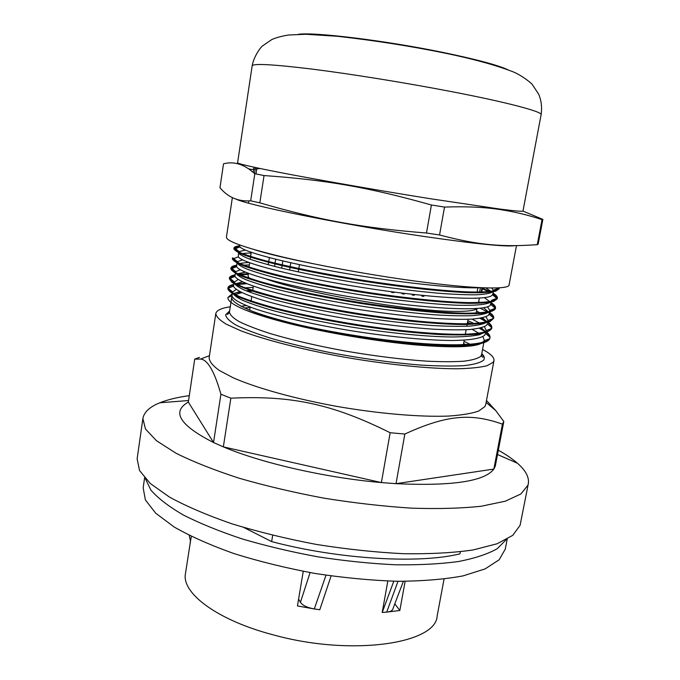 <?xml version="1.0" encoding="UTF-8"?>
<svg xmlns="http://www.w3.org/2000/svg" width="680" height="680" viewBox="0 0 680 680"><rect width="100%" height="100%" fill="white"/><g stroke="black" fill="none" stroke-linecap="round" stroke-linejoin="round"><path stroke-width="1.02" d="M252.722 290.479L246.118 290.802M239.725 291.567L232.951 293.99M231.99 295.519L231.965 295.868C232.73 299.268 240.899 303.875 256.207 309.204C278.307 316.455 313.115 324.479 351.058 330.718C389.079 336.762 426.199 340.34 451.724 340.493C469.727 340.306 480.93 338.453 484.644 335.24M484.483 326.68L486.089 330.403L485.265 331.933L479.536 334.721C473.05 336.09 463.845 336.846 451.919 336.982C426.071 336.71 388.442 332.988 350.132 326.842C320.969 321.912 295.46 316.548 273.606 310.743C260.508 307.003 250.087 303.484 242.335 300.195C236.206 297.109 232.925 294.449 232.483 292.23L236.121 289.374M243.491 287.938L253.206 287.376M472.107 329.324L479.859 333.846M482.894 336.566L484.271 340.238L483.718 341.496L477.717 344.497C471.257 345.78 462.085 346.434 450.202 346.46C424.413 345.933 386.92 341.861 348.712 335.24C310.641 328.414 275.944 319.778 254.362 311.993C239.411 306.264 231.838 301.317 231.667 297.619L232.084 296.565M234.209 294.831L241.884 292.638M484.662 335.231L485.477 333.684M485.265 331.933L481.431 327.769M475.396 324.148L467.806 320.654M242.428 281.851L234.71 284.002M485.996 316.752L487.934 320.458L487.118 321.98C484.347 323.892 478.72 325.261 470.245 326.077C460.198 326.545 447.704 326.366 432.76 325.541C408.298 323.774 381.37 320.56 351.968 315.92C322.771 311.006 297.211 305.719 275.289 300.058C262.174 296.429 251.71 293.037 243.916 289.875C237.745 286.926 234.447 284.41 234.005 282.327L233.503 286.161C234.676 289.468 243.083 293.734 258.723 298.962C281.07 305.975 316.038 313.795 353.846 319.966C382.857 324.479 409.334 327.548 433.262 329.188C447.899 329.927 460.131 330.038 469.956 329.511C478.236 328.635 483.752 327.233 486.514 325.303L487.313 323.85L491.835 327.743L488.248 331.075C483.004 332.792 474.759 333.863 463.505 334.296C438.617 334.585 400.078 331.194 359.219 324.981C327.981 319.966 300.177 314.381 275.8 308.227C261.171 304.249 249.348 300.492 240.338 296.956C233.104 293.632 228.973 290.768 227.936 288.354L227.945 287.87C228.191 286.39 230.103 285.243 233.674 284.435M234.005 282.327L238.153 279.539M247.291 278.281L249.483 278.162M472.013 319.124L480.683 323.68M487.024 322.082L482.57 317.781M245.463 272.161L236.691 273.947M235.025 275.536L235.05 276.411C236.649 279.548 245.386 283.645 261.273 288.685C283.959 295.469 318.988 303.084 356.685 309.188C385.585 313.65 411.901 316.752 435.642 318.495C450.135 319.311 462.256 319.524 472.013 319.124C480.19 318.385 485.639 317.118 488.367 315.333L489.192 313.752M487.458 306.799L489.796 310.361L488.988 312.01C486.217 313.769 480.607 314.993 472.158 315.681C462.128 316.022 449.633 315.724 434.673 314.798C410.21 312.894 383.256 309.621 353.812 304.971C324.572 300.075 298.962 294.865 276.981 289.357C263.84 285.829 253.343 282.548 245.497 279.523C239.317 276.718 235.994 274.337 235.509 272.399L235.815 271.694L240.329 269.714M476.519 311.024L481.279 313.454M488.792 312.188L483.565 307.751M248.965 262.514C244.332 262.709 240.958 263.168 238.841 263.908M492.906 293.811L497.267 298.188L491.64 300.254L490.85 302.005C487.144 304.504 475.975 305.685 457.7 305.235C431.851 304.274 394.153 300.126 355.657 293.99C326.366 289.102 300.704 283.985 278.681 278.622C265.498 275.196 254.966 272.043 247.087 269.144C240.899 266.475 237.532 264.248 237.005 262.454L236.657 266.653C238.595 273.037 292.425 287.784 359.72 298.401C426.98 309.069 484.662 311.746 490.212 305.337M237.005 262.454L237.439 261.655L242.718 259.896M478.669 301.775L481.576 303.161M490.229 305.328L491.614 300.764M490.492 302.209L484.347 297.644M250.826 252.994C245.472 253.096 241.757 253.547 239.683 254.346M238.535 252.475L238.315 256.802C241.162 262.795 295.596 277.049 362.593 287.555C429.615 298.12 486.591 301.18 492.099 295.324L492.847 294.142L493.467 290.827L492.83 291.865M492.702 291.975C489.991 293.454 484.423 294.398 476.008 294.805C465.97 294.882 453.483 294.355 438.549 293.233C414.043 291.048 387.03 287.623 357.51 282.974C328.159 278.111 302.455 273.071 280.381 267.852C267.147 264.537 256.581 261.494 248.693 258.74C242.454 256.207 239.071 254.116 238.527 252.475L239.122 251.625L245.412 250.096M491.98 292L485.775 287.903M239.564 245.684L239.98 246.891C243.703 251.829 284.58 262.786 341.003 272.637C397.332 282.498 457.164 288.889 481.023 287.716M312.001 263.466C286.458 258.349 267.3 253.768 254.524 249.722M491.827 288.005L493.467 290.827M482.554 349.435C490.586 353.659 494.394 357.399 493.977 360.655L493.221 362.253L487.177 365.687C480.233 367.438 470.271 368.466 457.274 368.781C429.021 368.773 387.558 364.607 345.168 357.289C302.914 349.699 264.426 339.796 240.652 330.692L226.338 324.216C219.7 320.195 216.18 316.659 215.798 313.599C216.469 310.394 221.298 308.108 230.274 306.765M253.394 286.152L252.62 291.168L247.579 291.389M240.618 292.026L233.979 293.301M232.237 293.87L227.945 297.44C227.375 300.671 233.01 304.793 244.851 309.817C255.425 314.1 269.731 318.563 287.767 323.195C326.196 332.843 376.941 341.445 416.466 344.981C457.138 348.228 479.553 347.063 483.718 341.496M498.984 287.827L499.112 288.83L495.601 291.244C490.373 292.366 482.018 292.859 470.535 292.723C445.264 291.941 405.832 287.708 364.327 281.291C332.579 276.165 304.521 270.793 280.143 265.175C265.531 261.604 253.861 258.349 245.123 255.391C238.221 252.679 234.464 250.461 233.852 248.727L234.515 247.834L239.683 246.466M482.324 288.847L490.076 292.247M497.267 298.188L497.258 298.784L493.706 301.427C488.444 302.694 480.071 303.339 468.605 303.348C443.275 302.821 403.928 298.775 362.457 292.366C330.769 287.232 302.762 281.784 278.426 276.012C263.882 272.34 252.237 268.949 243.517 265.846C236.657 262.981 232.934 260.61 232.339 258.723L232.832 257.881L237.439 261.655M491.121 303.433C493.927 305.243 495.363 306.867 495.423 308.312L495.397 308.703C494.139 310.82 489.744 312.375 482.205 313.37C472.881 313.999 460.683 313.939 445.629 313.191C420.639 311.491 392.292 308.236 360.587 303.407C328.95 298.274 300.993 292.749 276.718 286.824C262.216 283.033 250.614 279.514 241.927 276.267C235.084 273.258 231.387 270.733 230.843 268.694L231.2 267.928L236.504 265.846M241.927 265.225L249.314 264.962M480.241 308.227L488.452 312.451M489.328 313.029C492.286 315.036 493.697 316.829 493.561 318.427L489.931 321.708C484.611 323.28 476.204 324.216 464.721 324.504C439.39 324.496 400.061 320.798 358.725 314.415C317.416 307.819 278.936 299.344 254.873 291.89C244.069 288.269 236.376 285.039 231.803 282.192L229.338 278.639L229.568 278.018L235.033 275.485M238.723 274.916L248.319 274.346M479.969 318.282L486.923 322.175M487.543 322.609C490.612 324.785 491.997 326.74 491.7 328.474L491.683 328.542C490.297 330.947 485.8 332.8 478.193 334.075C468.758 334.968 456.518 335.155 441.473 334.637C416.449 333.243 388.161 330.149 356.6 325.354C325.091 320.212 297.296 314.534 273.216 308.32C258.791 304.308 247.299 300.551 238.723 297.024C231.956 293.726 228.327 290.904 227.825 288.558L227.953 288.116C228.514 286.85 230.393 285.838 233.572 285.099M235.917 284.639L246.746 283.713M467.398 322.915L471.01 324.368M479.409 328.262L485.171 331.729M485.767 332.163C488.792 334.433 490.161 336.49 489.872 338.325L489.779 338.683C486.787 345.117 464.21 346.995 422.067 344.301C381.055 341.267 327.386 332.75 287.767 323.195M499.273 287.81L498.899 288.873C496.154 291.252 485.979 292.375 468.52 291.924C443.7 290.972 406.411 286.943 366.988 280.908C327.573 274.712 290.071 267.18 265.081 260.644C253.614 257.482 244.962 254.668 239.13 252.203L234.353 249.126L233.963 248.038C234.158 246.984 236.019 246.245 239.538 245.828L239.675 244.978M482.443 288.192L491.215 292.111M493.034 293.139C496.137 295.026 497.581 296.675 497.377 298.095L492.711 301.045C487.05 302.141 478.558 302.659 467.245 302.591C442.383 301.928 404.829 298.061 365.058 291.983C334.671 287.139 307.394 281.936 283.22 276.377C268.591 272.816 256.564 269.493 247.163 266.399C239.402 263.508 234.583 261.052 232.704 259.029L232.466 258.034M491.24 302.762C494.351 304.75 495.771 306.501 495.516 308.014L491.308 311.091C485.835 312.4 477.445 313.106 466.157 313.2C441.388 312.876 403.452 309.153 363.332 303.05C323.17 296.735 285.2 288.736 260.304 281.639C248.999 278.188 240.609 275.094 235.135 272.34L231.064 268.872L230.945 268.005C231.191 266.738 233.078 265.795 236.598 265.175M489.456 312.375C492.524 314.449 493.935 316.293 493.68 317.917L489.829 321.087C484.525 322.609 476.238 323.501 464.958 323.774C440.156 323.765 401.88 320.203 361.344 314.041C330.327 309.077 302.651 303.62 278.307 297.661C263.636 293.82 251.719 290.199 242.548 286.815C235.169 283.637 230.809 280.899 229.466 278.613L229.424 277.95C229.678 276.582 231.582 275.536 235.135 274.822M237.626 274.405L248.421 273.692M481.049 318.096L486.404 321.079M487.671 321.938C490.679 324.088 492.065 326.026 491.835 327.743M235 284.155L245.301 283.118M467.517 322.269L472.489 324.309M480.352 328.049L484.313 330.387M485.894 331.491C488.725 333.608 490.101 335.529 490.025 337.272L489.974 337.637C489.107 345.423 451.069 347.352 394.094 340.884C337.221 334.45 273.003 320.697 244.851 309.817M290.785 262.786L289.637 270.019M275.68 259.25L274.558 266.407M250.946 252.212L250.775 255.484M481.933 287.759L481.006 292.782M423.903 296.361L421.855 296.14M404.277 294.049L402.016 293.76M393.83 292.647L391.501 292.315M414.332 295.298L412.165 295.035M477.896 287.819L476.977 292.817M475.975 298.274L475.031 298.308M475.464 298.291L475.94 298.435M480.403 287.742L479.468 292.808M482.519 287.784L481.601 292.765M269.356 257.635L268.243 264.767M282.846 260.967L281.707 268.166M299.447 264.664L298.282 271.932M251.498 279.701C249.067 278.111 247.945 276.734 248.132 275.57L248.472 273.351M404.846 434.052C447.593 414.358 471.894 413.321 502.427 424.15L493.858 469.064C484.636 481.355 452.021 486.225 396.015 483.675L404.846 434.052L390.159 432.735L381.387 482.57C325.762 477.802 261.587 463.088 223.346 446.879L230.851 398.183C291.219 395.344 331.908 403.733 390.159 432.735M188.334 402.084L194.709 359.15L200.575 359.048C207.68 359.712 214.464 371.442 220.915 394.221L213.537 442.527C179.69 425.263 171.283 411.774 188.334 402.084L213.537 442.527L223.346 446.879L381.387 482.57L396.015 483.675L493.858 469.064L495.337 465.91L503.812 421.506L495.677 410.49L486.489 400.486M495.592 464.61L495.337 465.91M220.915 394.221L230.851 398.183M199.427 357.365L194.709 359.15M502.427 424.15L503.812 421.506M493.977 360.655L485.715 404.6L484.891 406.606L478.677 411.06C471.648 413.5 461.627 415.166 448.604 416.067C420.325 417.18 379.006 413.721 336.898 406.411C294.933 398.769 256.836 388.127 233.384 377.876L219.308 370.473C212.815 365.789 209.423 361.573 209.143 357.816L215.798 313.599M498.338 450.219C506.065 454.529 512.431 458.873 517.446 463.241C525.725 470.45 529.354 477.3 528.309 483.786L520.098 525.3L512.762 535.347L497.114 543.762L473.169 549.95C453.271 552.84 430.041 554.09 403.461 553.707C375.488 552.304 346.46 549.211 316.378 544.433C286.518 538.773 258.4 531.904 232.033 523.855C207.417 515.329 186.592 506.43 169.575 497.148L150.263 483.48L139.536 470.535L137.131 458.847L142.876 418.6C144.024 412.123 149.702 406.844 159.894 402.764C167.722 399.636 177.522 397.264 189.286 395.641M528.309 483.786L527.943 485.214L520.829 494.003L505.342 501.168L481.483 506.2C461.601 508.377 438.345 509.031 411.689 508.164C383.613 506.362 354.442 503.038 324.181 498.202C294.117 492.567 265.786 485.911 239.181 478.227C214.336 470.16 193.298 461.839 176.06 453.254L156.468 440.725L145.486 429.021L142.876 418.6M248.88 168.869L251.455 169.464M426.479 233.01C361.301 227.859 319.634 220.133 259.837 202.861L264.036 175.559C326.034 179.962 368.212 187.195 431.418 205.003L426.479 233.01L439.552 234.965L444.516 207.069C466.667 206.295 485.613 207.196 501.356 209.771C514.513 211.778 528.079 215.05 542.037 219.614L537.26 244.664C502.885 247.121 478.652 245.344 439.552 234.965M537.26 244.664L538.135 244.171L542.869 219.385L522.92 211.081M223.516 163.829C232.364 161.466 241.111 163.404 249.764 169.66L254.822 173.706L250.682 200.804C238.246 201.714 228.004 197.344 219.972 187.706L223.516 163.829M514.7 245.684C505.35 246.925 475.125 243.848 424.014 236.462C343.978 224.749 248.803 205.487 235.799 199.044M259.837 202.861L250.682 200.804M542.869 219.385L542.037 219.614M264.036 175.559L254.822 173.706M516.468 245.667L509.073 284.971C509.133 289.825 473.059 288.915 416.143 281.205C371.892 275.238 319.778 265.769 282.744 257.023C245.157 247.877 226.38 241.264 226.423 237.167L232.373 197.566M541.11 114.724L522.996 210.987C522.912 211.667 515.193 211.021 499.834 209.049L430.644 198.772C368.866 188.955 292.817 175.406 260.117 168.504C244.97 165.316 237.464 163.387 237.609 162.715L252.161 65.858C253.7 56.593 260.746 47.005 262.565 45.9L271.711 39.618C275.842 37.706 281.426 36.176 288.456 35.02L305.787 34.255L337.365 36.278C374.382 40.434 410.457 46.087 445.579 53.244C473.025 58.93 495.133 64.966 511.904 71.366C520.659 74.502 531.692 83.215 532.465 84.77L538.688 94.214C541.34 100.428 542.138 107.27 541.11 114.724C542.674 111.758 507.348 102.306 449.556 91.247C404.651 82.628 351.016 74.001 312.426 69.139C273.207 64.371 253.113 63.282 252.161 65.858M444.516 207.069L431.418 205.003M254.507 173.425L255.408 167.501M255.995 173.944L256.929 167.824M477.079 308.516C474.971 310.649 466.99 311.601 453.127 311.363C409.522 311.117 303.254 292.714 266.45 279.106M403.359 581.34L392.793 609.161C392.232 610.776 390.201 611.762 386.716 612.119L382.194 612.476L393.805 581.23M397.995 581.307L386.716 612.119L399.832 610.487L405.127 581.34M331.1 575.952L319.778 609.756L314.304 608.948L326 575.203M303.246 571.344L297.449 605.948L314.304 608.948C307.258 607.665 302.634 605.455 300.441 602.318L298.596 599.08M382.194 612.476L387.821 581.052M444.048 579.079L437.146 616.038C436.058 643.62 352.087 656.506 274.125 635.094C217.234 620.398 181.271 592.986 185.478 573.469L190.502 541.152M191.386 536.427L190.077 543.116M394.825 603.832L399.832 610.487M507.204 539.121L505.265 549.091L499.188 559.767L485.103 568.913L462.995 575.9C444.44 579.335 422.637 581.137 397.562 581.298C371.101 580.423 343.553 577.804 314.916 573.435C286.433 568.14 259.556 561.553 234.277 553.682C210.656 545.284 190.655 536.409 174.267 527.068L155.686 513.196L145.393 499.927L143.166 487.84L144.611 477.793M145.401 478.677L150.858 490.076C157.913 498.177 168.7 506.464 183.209 514.938C199.784 523.362 219.368 531.335 241.961 538.858C265.914 545.921 291.168 551.905 317.73 556.792C344.428 560.906 370.243 563.567 395.182 564.774C418.999 565.097 440.113 564.009 458.533 561.51C475.022 558.271 487.934 553.996 497.267 548.667L506.166 539.699M271.668 541.594L243.925 527.553M272.688 535.33L271.66 541.611C339.065 559.419 419.671 563.975 459.969 553.835L460.351 551.812M481.738 353.804C483.421 355.929 483.99 356.957 483.438 356.881C482.264 357.527 481.644 356.804 481.567 354.714L480.735 356.337C477.904 358.522 472.252 360.145 463.785 361.199C453.738 361.879 441.269 361.862 426.385 361.139C402.016 359.465 375.232 356.142 346.035 351.169C317.041 345.848 291.703 339.966 270.011 333.506C257.04 329.315 246.721 325.329 239.046 321.547C233.019 317.959 229.831 314.798 229.466 312.077C227.962 314.5 227.137 314.976 226.984 313.505L229.602 311.159M240.983 306.289L246.322 305.583M464.006 341.36L472.591 345.466M229.627 310.998L225.667 314.695C225.922 317.747 229.576 321.317 236.614 325.397C245.65 329.715 257.805 334.228 273.071 338.938C289.884 343.655 308.524 348.118 328.993 352.35C361.173 358.462 391.519 362.686 420.01 365.032C437.41 366.103 452.013 366.316 463.828 365.67C473.739 364.565 480.284 362.772 483.446 360.289C485.002 358.377 484.44 356.159 481.763 353.642M507.85 69.742C497.598 65.025 475.737 59.203 442.263 52.283C384.795 40.468 314.313 31.934 298.358 34.306M310.072 572.602L300.441 602.318M244.417 307.947L250.087 307.53M463.59 343.647L467.373 345.253M232.483 292.23L231.982 295.519M231.667 297.619L229.466 312.077M484.262 340.238L481.567 354.714M235.501 272.399L235 275.714M489.77 310.666L489.158 313.964M232.585 291.856L227.953 288.116M484.151 340.68L489.779 338.683M234.192 281.767L229.568 278.018M486.055 330.565L491.683 328.542M235.815 271.694L231.2 267.928M487.934 320.458L493.561 318.427M489.796 310.361L495.423 308.312M239.122 251.625L234.515 247.834M493.442 290.122L499.06 288.039M233.971 248.038L233.861 248.727M232.45 258.034L232.348 258.723M230.945 268.005L230.843 268.694M229.44 277.95L229.33 278.639M227.936 287.87L227.834 288.558M499.239 288.142L499.112 288.83M497.377 298.095L497.25 298.784M495.524 308.014L495.397 308.703M493.671 317.917L493.544 318.606M491.827 327.794L491.7 328.474M489.991 337.637L489.863 338.317M227.945 297.44L231.965 295.868M498.908 288.873L497.769 287.887M234.353 249.126L239.98 246.891M497.148 298.699L492.592 294.763M232.704 259.029L238.315 256.802M495.397 308.423L490.85 304.495M231.064 268.872L236.657 266.653M493.646 318.104L489.107 314.194M229.466 278.622L235.05 276.411M227.936 288.354L233.503 286.161M490.025 337.272L485.537 333.421M476.96 308.644L476.008 313.786M209.474 355.649L200.575 359.048M486.115 402.441L495.677 410.49M251.77 296.625L250.988 301.716M250.155 307.071L249.671 310.19M468.052 319.32L466.777 326.273M466.14 329.749L465.179 334.976M464.227 340.153L463.106 346.29M188.564 400.537L159.894 402.764M497.513 454.512L517.446 463.241M241 200.405L240.924 200.889M260.117 168.504L249.764 169.66M499.834 209.049L501.356 209.771M248.863 200.897L248.523 203.124M253.938 167.186L253.155 172.286M251.26 252.323L250.189 259.293M249.653 262.769L248.888 267.758M479.349 298.112L478.388 303.297M189.227 535.356L190.553 541.356"/></g></svg>
